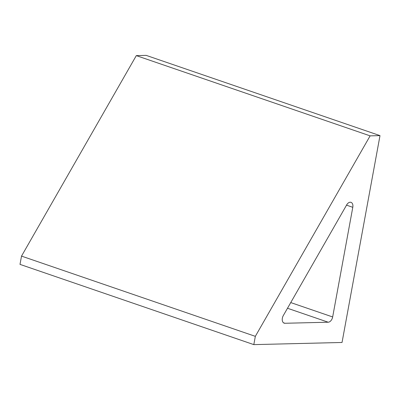<?xml version="1.0" encoding="UTF-8"?>
<svg xmlns="http://www.w3.org/2000/svg" width="400" height="400" viewBox="0 0 400 400"><rect width="100%" height="100%" fill="white"/><g stroke="black" fill="none" stroke-linecap="round" stroke-linejoin="round"><path stroke-width="0.6" d="M370.12 135.86L380 135.62L342.035 342.475L253.815 344.62L255.335 336.345L370.12 135.86L136.305 55.62L146.185 55.38L380 135.62M352.79 207.305L332.665 316.96A5.34 3.4 -71.1 0 1 328.19 322.215L284.93 323.27A5.34 3.4 -71.1 0 1 284.145 323.15A5.34 3.4 -71.1 0 1 283.3 315.585L346.685 204.875A5.34 3.4 -71.1 0 1 350.995 202.335A5.34 3.4 -71.1 0 1 352.79 207.305L346.525 205.15M253.815 344.62L20 264.38L21.52 256.11L136.305 55.62M21.52 256.11L255.335 336.345M290.745 302.575L332.665 316.96M287.495 308.255L328.19 322.215M283.45 322.765L284.93 323.27"/></g></svg>
